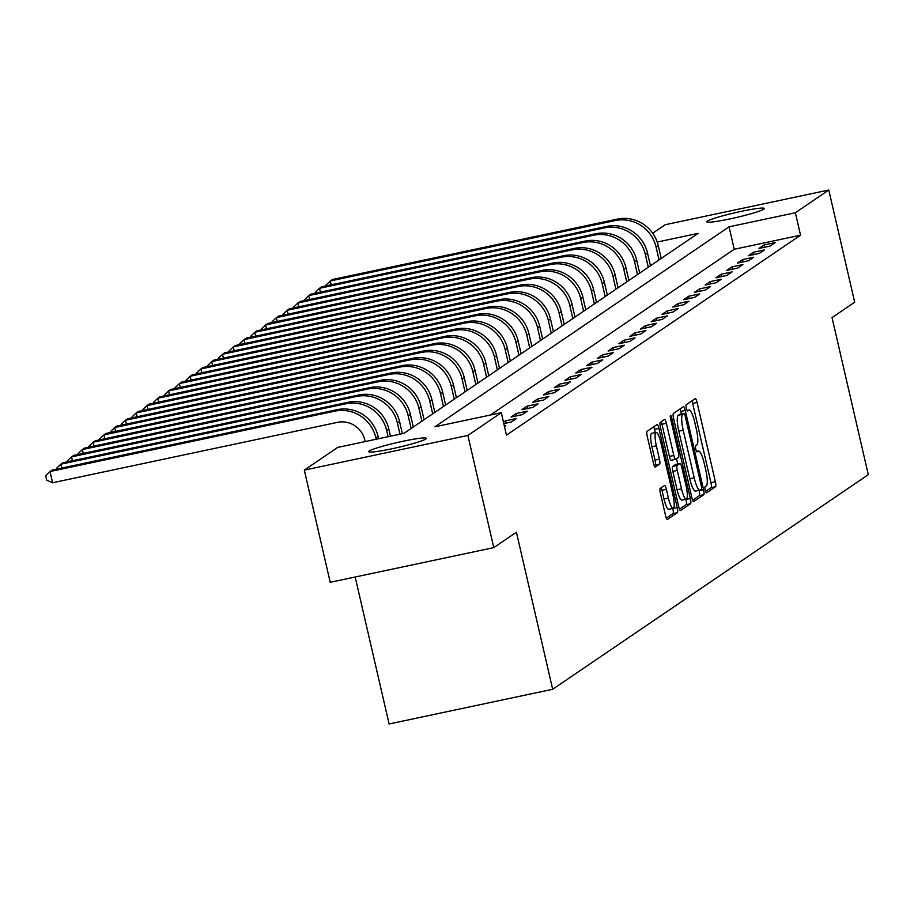 <?xml version="1.0" encoding="UTF-8"?>
<svg xmlns="http://www.w3.org/2000/svg" width="914" height="914" viewBox="0 0 914 914"><rect width="100%" height="100%" fill="white"/><g stroke="black" fill="none" stroke-linecap="round" stroke-linejoin="round"><path stroke-width="1.37" d="M705.254 490.155A3.176 0.663 78 0 0 706.499 492.863A3.176 0.663 78 0 0 706.556 492.84L715.548 486.728A4.536 0.948 78 0 0 715.376 481.747L697.074 402.457A4.536 0.948 78 0 0 695.291 398.595A4.536 0.948 78 0 0 695.211 398.63L686.22 404.742A3.176 0.663 78 0 0 686.334 408.227A3.176 0.663 78 0 0 687.591 410.934A3.176 0.663 78 0 0 687.636 410.912L688.802 410.123A14.521 3.039 78 0 1 689.053 410.009A14.521 3.039 78 0 1 694.766 422.371L696.297 428.974A14.521 3.039 78 0 1 696.834 444.912L695.68 445.712A3.176 0.663 78 0 0 695.794 449.197A3.176 0.663 78 0 0 697.051 451.893A3.176 0.663 78 0 0 697.096 451.87L698.262 451.082A14.521 3.039 78 0 1 698.502 450.979A14.521 3.039 78 0 1 704.226 463.341L705.757 469.945A14.521 3.039 78 0 1 706.294 485.882L705.128 486.671A3.176 0.663 78 0 0 705.254 490.155M369.233 451.002A29.579 2.468 167 0 1 400.012 441.908A29.579 2.468 167 0 1 426.347 438.354A29.579 2.468 167 0 1 425.81 439.006A29.579 2.468 167 0 1 395.031 448.1A29.579 2.468 167 0 1 368.696 451.653A29.579 2.468 167 0 1 369.233 451.002M707.276 221.142A29.579 2.468 167 0 1 738.066 212.048A29.579 2.468 167 0 1 764.39 208.495A29.579 2.468 167 0 1 763.864 209.146A29.579 2.468 167 0 1 733.074 218.24A29.579 2.468 167 0 1 706.751 221.794A29.579 2.468 167 0 1 707.276 221.142M660.262 488.396A4.536 0.948 78 0 0 660.434 493.366L665.563 515.61A4.536 0.948 78 0 0 667.357 519.472A4.536 0.948 78 0 0 667.426 519.438L677.411 512.651A4.536 0.948 78 0 0 677.251 507.67L658.937 428.392A4.536 0.948 78 0 0 657.155 424.53A4.536 0.948 78 0 0 657.075 424.553L647.089 431.351A4.536 0.948 78 0 0 647.261 436.332L653.464 463.204A4.536 0.948 78 0 0 655.247 467.065A4.536 0.948 78 0 0 655.327 467.031L659.6 464.118A4.536 0.948 78 0 0 659.428 459.136L656.355 445.815A12.133 2.548 78 0 1 656.103 432.402A12.133 2.548 78 0 1 660.879 442.742L672.933 494.931A12.133 2.548 78 0 1 673.184 508.344A12.133 2.548 78 0 1 668.408 498.016L666.397 489.31A4.536 0.948 78 0 0 664.615 485.448A4.536 0.948 78 0 0 664.535 485.483L660.262 488.396M652.687 233.23L665.209 224.718L828.781 190.032L854.681 302.226L832.037 317.615L868.3 474.674L552.673 689.282L516.41 532.222L493.777 547.623L467.877 435.43L304.316 470.116L337.734 447.392L404.034 433.327L698.102 233.378L657.223 242.05M828.781 190.032L795.363 212.756L729.052 226.821L434.984 426.769L501.295 412.717L467.877 435.43M501.295 412.717L506.47 435.144L800.538 235.195L795.363 212.756M691.887 497.719A4.536 0.948 78 0 0 693.68 501.58A4.536 0.948 78 0 0 693.749 501.546L703.746 494.748A4.536 0.948 78 0 0 703.574 489.767L685.271 410.489A4.536 0.948 78 0 0 683.478 406.627A4.536 0.948 78 0 0 683.398 406.661L673.412 413.448A4.536 0.948 78 0 0 673.584 418.429L691.887 497.719M690.584 503.705L680.587 510.492A4.536 0.948 78 0 1 680.519 510.526A4.536 0.948 78 0 1 678.725 506.664L660.422 427.375A4.536 0.948 78 0 1 660.251 422.394L664.524 419.492A4.536 0.948 78 0 1 664.604 419.457A4.536 0.948 78 0 1 666.386 423.319L673.812 455.48A4.536 0.948 78 0 0 675.606 459.342A4.536 0.948 78 0 0 675.674 459.308L678.508 457.377A4.536 0.948 78 0 0 678.348 452.396L670.613 418.92A3.176 0.663 78 0 1 670.545 415.413A3.176 0.663 78 0 1 671.801 418.121L690.413 498.724A4.536 0.948 78 0 1 690.584 503.705L686.163 504.642L679.502 509.167M800.538 235.195L734.228 249.259L490.464 415.013M764.184 244.918L759.008 248.437L770.056 246.095L775.232 242.576L764.184 244.918L764.71 247.226M753.399 252.253L748.223 255.771L759.271 253.429L764.447 249.91L753.399 252.253L753.936 254.56M742.625 259.576L737.449 263.095L748.497 260.753L753.673 257.234L742.625 259.576L743.151 261.884M731.84 266.911L726.664 270.43L737.712 268.088L742.888 264.569L731.84 266.911L732.377 269.219M721.066 274.246L715.891 277.753L726.938 275.411L732.114 271.892L721.066 274.246L721.592 276.554M710.281 281.569L705.105 285.088L716.153 282.746L721.329 279.227L710.281 281.569L710.818 283.877M699.507 288.904L694.332 292.423L705.38 290.069L710.555 286.562L699.507 288.904L700.033 291.212M688.722 296.227L683.546 299.746L694.594 297.404L699.77 293.885L688.722 296.227L689.259 298.535M677.937 303.562L672.773 307.081L683.821 304.739L688.996 301.22L677.937 303.562L678.474 305.87M667.163 310.886L661.987 314.405L673.035 312.062L678.211 308.544L667.163 310.886L667.7 313.194M656.378 318.221L651.214 321.739L662.262 319.397L667.437 315.878L656.378 318.221L656.915 320.528M645.604 325.544L640.428 329.063L651.476 326.721L656.652 323.202L645.604 325.544L646.141 327.852M634.819 332.879L629.655 336.398L640.703 334.056L645.878 330.537L634.819 332.879L635.356 335.187M624.045 340.202L618.869 343.721L629.917 341.379L635.093 337.86L624.045 340.202L624.582 342.522M613.26 347.537L608.096 351.056L619.144 348.714L624.319 345.195L613.26 347.537L613.797 349.845M602.486 354.872L597.31 358.391L608.358 356.037L613.534 352.518L602.486 354.872L603.023 357.18M591.701 362.195L586.537 365.714L597.585 363.372L602.76 359.853L591.701 362.195L592.238 364.503M580.927 369.53L575.751 373.049L586.799 370.707L591.975 367.188L580.927 369.53L581.464 371.838M570.142 376.854L564.978 380.373L576.026 378.03L581.201 374.512L570.142 376.854L570.679 379.161M559.368 384.188L554.192 387.707L565.24 385.365L570.416 381.846L559.368 384.188L559.905 386.496M548.583 391.512L543.419 395.031L554.467 392.689L559.642 389.17L548.583 391.512L549.12 393.82M537.809 398.847L532.634 402.366L543.681 400.024L548.857 396.505L537.809 398.847L538.346 401.155M527.024 406.17L521.86 409.689L532.908 407.347L538.083 403.828L527.024 406.17L527.561 408.478M516.25 413.505L511.075 417.024L522.123 414.682L527.298 411.163L516.25 413.505L516.787 415.813M503.808 423.605L511.349 422.005L516.524 418.486L505.465 420.828L503.477 422.188M504.391 426.107L505.739 425.821L504.517 426.655M355.18 577.008L389.113 723.968L552.673 689.282M493.777 547.623L330.217 582.298L304.316 470.116M734.228 249.259L729.052 226.821M505.465 420.828L506.002 423.148M705.608 491.412L711.126 487.665A4.536 0.948 78 0 0 710.955 482.683L692.652 403.394A4.536 0.948 78 0 0 691.887 400.892M681.433 413.962L680.85 411.426A4.536 0.948 78 0 0 680.073 408.924M692.663 500.221L699.324 495.685A4.536 0.948 78 0 0 699.153 490.704L699.061 490.338M701.392 489.219A3.176 0.663 78 0 0 701.266 485.734L685.203 416.133A3.176 0.663 78 0 0 683.946 413.436A3.176 0.663 78 0 0 683.901 413.459L682.667 414.293A14.521 3.039 78 0 0 683.215 430.231L694.194 477.805A14.521 3.039 78 0 0 699.918 490.155A14.521 3.039 78 0 0 700.158 490.053L701.392 489.219M679.582 414.373A3.176 0.663 78 0 0 679.525 414.373A3.176 0.663 78 0 0 679.479 414.396L683.901 413.459M695.737 490.989A14.521 3.039 78 0 1 695.497 491.092A14.521 3.039 78 0 1 689.773 478.742L678.794 431.168A14.521 3.039 78 0 1 678.245 415.23L683.946 413.436M675.515 459.342L671.253 460.245A4.536 0.948 78 0 1 671.184 460.279A4.536 0.948 78 0 1 669.391 456.417L661.965 424.256A4.536 0.948 78 0 0 661.199 421.754M676.531 458.725L677.754 463.992M685.9 499.261L690.413 498.724M681.513 488.841A12.133 2.548 78 0 0 686.3 499.17A12.133 2.548 78 0 0 686.048 485.757L681.798 467.374A4.536 0.948 78 0 0 680.016 463.512A4.536 0.948 78 0 0 679.936 463.547L677.103 465.477A4.536 0.948 78 0 0 677.274 470.447L681.513 488.841L677.091 489.778A12.133 2.548 78 0 0 681.878 500.107L686.3 499.17M675.674 464.449A4.536 0.948 78 0 0 675.595 464.449A4.536 0.948 78 0 0 675.515 464.483L679.936 463.547M677.091 489.778L672.853 471.384A4.536 0.948 78 0 1 672.681 466.414L675.515 464.483M686.163 504.642A4.536 0.948 78 0 0 685.991 499.661M673.184 508.344L668.762 509.281A12.133 2.548 78 0 1 663.987 498.953L661.976 490.247A4.536 0.948 78 0 0 661.21 487.745M656.103 432.402L651.682 433.339A12.133 2.548 78 0 0 651.933 446.752L656.355 445.815M654.23 465.706L655.178 465.055A4.536 0.948 78 0 0 655.007 460.073L651.933 446.752M655.269 432.585L654.515 429.329A4.536 0.948 78 0 0 653.75 426.815M666.329 518.124L673.001 513.588A4.536 0.948 78 0 0 672.83 508.607L672.784 508.424M661.222 258.456L658.286 245.717A34.663 33.772 55.8 0 0 617.361 219.097L332.445 279.501L330.297 280.964L615.202 220.56A34.663 33.772 55.8 0 1 656.126 247.191L659.063 259.919M326.149 285.876L325.967 285.111L330.297 280.964L331.176 284.814M650.448 265.78L647.5 253.052A34.663 33.772 55.8 0 0 606.576 226.421L321.671 286.836L319.512 288.298L604.428 227.894A34.663 33.772 55.8 0 1 645.353 254.515L648.289 267.254M315.364 293.211L315.193 292.446L319.512 288.298L320.403 292.149M639.663 273.115L636.727 260.376A34.663 33.772 55.8 0 0 595.802 233.756L310.886 294.159L308.738 295.622L593.643 235.218A34.663 33.772 55.8 0 1 634.567 261.85L637.504 274.577M304.591 300.546L304.408 299.769L308.738 295.622L309.618 299.472M628.889 280.449L625.941 267.711A34.663 33.772 55.8 0 0 585.017 241.079L300.112 301.494L297.953 302.957L582.869 242.553A34.663 33.772 55.8 0 1 623.794 269.173L626.73 281.912M293.805 307.869L293.634 307.104L297.953 302.957L298.844 306.807M618.104 287.773L615.168 275.034A34.663 33.772 55.8 0 0 574.243 248.414L289.327 308.818L287.179 310.28L572.084 249.876A34.663 33.772 55.8 0 1 613.008 276.508L615.945 289.235M283.032 315.204L282.849 314.427L287.179 310.28L288.059 314.13M607.33 295.108L604.383 282.369A34.663 33.772 55.8 0 0 563.458 255.749L278.553 316.153L276.394 317.615L561.31 257.211A34.663 33.772 55.8 0 1 602.235 283.831L605.171 296.57M272.246 322.528L272.075 321.762L276.394 317.615L277.285 321.465M596.545 302.431L593.609 289.704A34.663 33.772 55.8 0 0 552.684 263.072L267.768 323.476L265.62 324.95L550.525 264.534A34.663 33.772 55.8 0 1 591.449 291.166L594.386 303.905M261.473 329.863L261.29 329.086L265.62 324.95L266.5 328.789M585.771 309.766L582.824 297.027A34.663 33.772 55.8 0 0 541.899 270.407L256.994 330.811L254.835 332.273L539.751 271.869A34.663 33.772 55.8 0 1 580.676 298.49L583.612 311.228M250.687 337.186L250.516 336.421L254.835 332.273L255.726 336.124M574.986 317.089L572.05 304.362A34.663 33.772 55.8 0 0 531.125 277.73L246.209 338.134L244.061 339.608L528.966 279.193A34.663 33.772 55.8 0 1 569.89 305.824L572.827 318.563M239.914 344.521L239.731 343.744L244.061 339.608L244.941 343.447M564.212 324.424L561.265 311.685A34.663 33.772 55.8 0 0 520.34 285.065L235.435 345.469L233.276 346.932L518.192 286.528A34.663 33.772 55.8 0 1 559.117 313.159L562.053 325.887M229.128 351.844L228.957 351.079L233.276 346.932L234.167 350.782M553.427 331.748L550.491 319.02A34.663 33.772 55.8 0 0 509.566 292.389L224.65 352.793L222.502 354.266L507.407 293.862A34.663 33.772 55.8 0 1 548.331 320.483L551.268 333.222M218.355 359.179L218.172 358.414L222.502 354.266L223.382 358.105M542.653 339.083L539.706 326.344A34.663 33.772 55.8 0 0 498.781 299.723L213.876 360.127L211.717 361.59L496.633 301.186A34.663 33.772 55.8 0 1 537.558 327.818L540.494 340.545M207.569 366.503L207.398 365.737L211.717 361.59L212.608 365.44M531.868 346.417L528.932 333.679A34.663 33.772 55.8 0 0 488.007 307.047L203.091 367.462L200.931 368.925L485.848 308.521A34.663 33.772 55.8 0 1 526.772 335.141L529.709 347.88M196.796 373.837L196.613 373.072L200.931 368.925L201.823 372.775M521.094 353.741L518.147 341.002A34.663 33.772 55.8 0 0 477.222 314.382L192.317 374.786L190.158 376.248L475.074 315.844A34.663 33.772 55.8 0 1 515.999 342.476L518.935 355.203M186.01 381.172L185.839 380.395L190.158 376.248L191.049 380.098M510.309 361.076L507.373 348.337A34.663 33.772 55.8 0 0 466.448 321.705L181.532 382.121L179.373 383.583L464.289 323.179A34.663 33.772 55.8 0 1 505.214 349.799L508.15 362.538M175.237 388.496L175.054 387.73L179.373 383.583L180.264 387.433M499.535 368.399L496.588 355.672A34.663 33.772 55.8 0 0 455.663 329.04L170.758 389.444L168.599 390.918L453.504 330.502A34.663 33.772 55.8 0 1 494.44 357.134L497.376 369.862M164.451 395.831L164.28 395.054L168.599 390.918L169.49 394.757M488.75 375.734L485.814 362.995A34.663 33.772 55.8 0 0 444.889 336.375L159.973 396.779L157.814 398.241L442.73 337.837A34.663 33.772 55.8 0 1 483.655 364.458L486.591 377.196M153.678 403.154L153.495 402.389L157.814 398.241L158.705 402.091M477.976 383.057L475.029 370.33A34.663 33.772 55.8 0 0 434.104 343.698L149.199 404.102L147.04 405.576L431.945 345.161A34.663 33.772 55.8 0 1 472.881 371.792L475.817 384.531M142.892 410.489L142.721 409.712L147.04 405.576L147.931 409.415M467.191 390.392L464.255 377.653A34.663 33.772 55.8 0 0 423.331 351.033L138.414 411.437L136.255 412.899L421.171 352.496A34.663 33.772 55.8 0 1 462.096 379.116L465.032 391.855M132.119 417.812L131.936 417.047L136.255 412.899L137.146 416.75M456.417 397.716L453.47 384.988A34.663 33.772 55.8 0 0 412.545 358.357L127.64 418.761L125.481 420.234L410.386 359.83A34.663 33.772 55.8 0 1 451.322 386.451L454.258 399.19M121.334 425.147L121.162 424.37L125.481 420.234L126.372 424.073M445.632 405.051L442.696 392.312A34.663 33.772 55.8 0 0 401.772 365.691L116.855 426.095L114.696 427.558L399.612 367.154A34.663 33.772 55.8 0 1 440.537 393.785L443.473 406.513M110.56 432.471L110.377 431.705L114.696 427.558L115.587 431.408M434.858 412.374L431.911 399.647A34.663 33.772 55.8 0 0 390.986 373.015L106.081 433.419L103.922 434.893L388.827 374.489A34.663 33.772 55.8 0 1 429.751 401.109L432.699 413.848M99.775 439.805L99.603 439.04L103.922 434.893L104.813 438.743M424.073 419.709L421.137 406.97A34.663 33.772 55.8 0 0 380.213 380.35L95.296 440.754L93.137 442.216L378.053 381.812A34.663 33.772 55.8 0 1 418.978 408.444L421.914 421.171M89.001 447.129L88.818 446.363L93.137 442.216L94.028 446.066M413.299 427.044L410.352 414.305A34.663 33.772 55.8 0 0 369.427 387.673L84.522 448.089L82.363 449.551L367.268 389.147A34.663 33.772 55.8 0 1 408.192 415.767L411.14 428.506M78.216 454.464L78.044 453.698L82.363 449.551L83.254 453.401M402.354 433.693L399.578 421.628A34.663 33.772 55.8 0 0 358.654 395.008L73.737 455.412L71.578 456.874L356.494 396.47A34.663 33.772 55.8 0 1 397.419 423.102L399.978 434.196M67.442 461.798L67.259 461.022L71.578 456.874L72.469 460.725M390.472 436.207L388.793 428.963A34.663 33.772 55.8 0 0 347.868 402.331L62.963 462.747L60.804 464.209L345.709 403.805A34.663 33.772 55.8 0 1 386.633 430.425L388.084 436.709M56.657 469.122L56.485 468.356L60.804 464.209L61.695 468.059M365.143 441.576L364.812 440.102A23.113 22.507 -124.2 0 0 337.529 422.348L52.612 482.752L46.74 480.17L45.7 475.68L50.019 471.544L334.935 411.129A34.663 33.772 55.8 0 1 375.86 437.76L376.202 439.234M52.612 482.752L50.019 471.544L52.178 470.07L337.095 409.666A34.663 33.772 55.8 0 1 378.019 436.298L378.579 438.731M696.571 451.447L698.262 451.082M687.111 410.477L688.802 410.123M692.652 403.394L697.074 402.457M710.955 482.683L715.376 481.747M711.126 487.665L715.548 486.728M680.85 411.426L685.271 410.489M699.153 490.704L703.574 489.767M699.324 495.685L703.746 494.748M678.245 415.23L682.667 414.293M678.794 431.168L683.215 430.231M689.773 478.742L694.194 477.805M661.965 424.256L666.386 423.319M669.391 456.417L673.812 455.48M670.499 418.395L671.801 418.121M672.681 466.414L677.103 465.477M672.853 471.384L677.274 470.447M661.976 490.247L666.397 489.31M663.987 498.953L668.408 498.016M655.007 460.073L659.428 459.136M655.178 465.055L659.6 464.118M654.515 429.329L658.937 428.392M672.83 508.607L677.251 507.67M673.001 513.588L677.411 512.651M658.286 245.717L656.126 247.191M617.361 219.097L615.202 220.56M647.5 253.052L645.353 254.515M606.576 226.421L604.428 227.894M636.727 260.376L634.567 261.85M595.802 233.756L593.643 235.218M625.941 267.711L623.794 269.173M585.017 241.079L582.869 242.553M615.168 275.034L613.008 276.508M574.243 248.414L572.084 249.876M604.383 282.369L602.235 283.831M563.458 255.749L561.31 257.211M593.609 289.704L591.449 291.166M552.684 263.072L550.525 264.534M582.824 297.027L580.676 298.49M541.899 270.407L539.751 271.869M572.05 304.362L569.89 305.824M531.125 277.73L528.966 279.193M561.265 311.685L559.117 313.159M520.34 285.065L518.192 286.528M550.491 319.02L548.331 320.483M509.566 292.389L507.407 293.862M539.706 326.344L537.558 327.818M498.781 299.723L496.633 301.186M528.932 333.679L526.772 335.141M488.007 307.047L485.848 308.521M518.147 341.002L515.999 342.476M477.222 314.382L475.074 315.844M507.373 348.337L505.214 349.799M466.448 321.705L464.289 323.179M496.588 355.672L494.44 357.134M455.663 329.04L453.504 330.502M485.814 362.995L483.655 364.458M444.889 336.375L442.73 337.837M475.029 370.33L472.881 371.792M434.104 343.698L431.945 345.161M464.255 377.653L462.096 379.116M423.331 351.033L421.171 352.496M453.47 384.988L451.322 386.451M412.545 358.357L410.386 359.83M442.696 392.312L440.537 393.785M401.772 365.691L399.612 367.154M431.911 399.647L429.751 401.109M390.986 373.015L388.827 374.489M421.137 406.97L418.978 408.444M380.213 380.35L378.053 381.812M410.352 414.305L408.192 415.767M369.427 387.673L367.268 389.147M399.578 421.628L397.419 423.102M358.654 395.008L356.494 396.47M388.793 428.963L386.633 430.425M347.868 402.331L345.709 403.805M378.019 436.298L375.86 437.76M337.095 409.666L334.935 411.129M696.537 451.39L698.502 450.979M687.088 410.432L689.053 410.009M695.497 491.092L699.918 490.155M671.184 460.279L675.606 459.342M675.595 464.449L680.016 463.512"/></g></svg>
